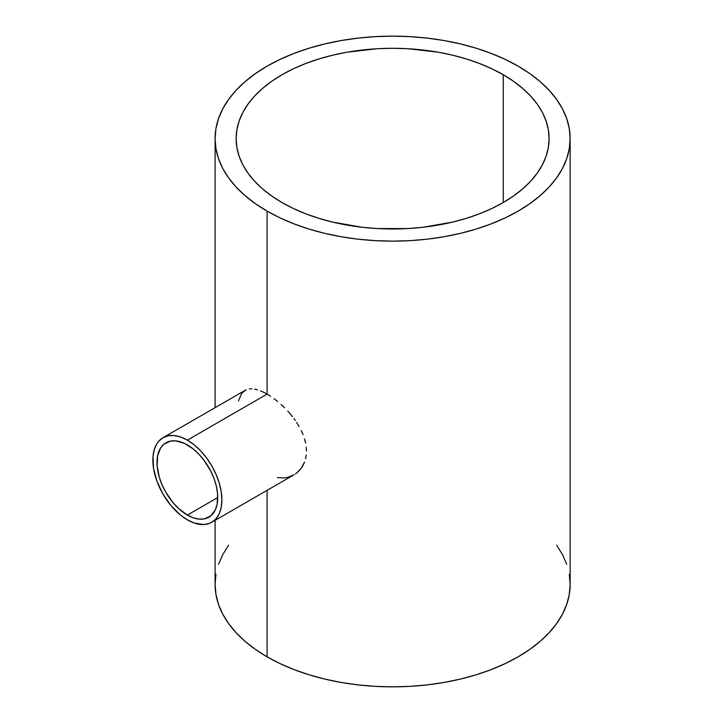 <?xml version="1.0" encoding="UTF-8"?>
<svg xmlns="http://www.w3.org/2000/svg" width="723" height="723" viewBox="0 0 723 723"><rect width="100%" height="100%" fill="white"/><g stroke="black" fill="none" stroke-linecap="round" stroke-linejoin="round"><path stroke-width="1.08" d="M187.384 515.074A42.964 24.808 60 0 1 159.313 477.216A42.964 24.808 60 0 1 165.901 442.792A42.964 24.808 60 0 1 187.384 444.916A42.964 24.808 60 0 1 215.445 482.774A42.964 24.808 60 0 1 208.857 517.198A42.964 24.808 60 0 1 187.384 515.074L217.759 497.532L187.384 515.074L178.563 508.468L173.059 502.666L165.901 492.399L162.124 484.898L159.313 477.216L157.144 465.974L157.587 455.951L160.587 447.989L163.895 444.184L170.501 441.084L175.752 440.876L184.401 443.362L193.303 449.01L199.006 454.297L204.257 460.569L210.863 471.297L214.171 478.924L216.448 486.597L217.614 494.008L217.171 504.039L215.445 509.625L210.863 515.806L204.257 518.906L199.006 519.114L193.303 517.822L187.384 515.074M267.085 394.116L187.384 440.135A48.821 28.188 60 0 1 219.268 483.154A48.821 28.188 60 0 1 211.785 522.268A48.821 28.188 60 0 1 187.384 519.855A48.821 28.188 60 0 1 155.49 476.837A48.821 28.188 60 0 1 162.973 437.713A48.821 28.188 60 0 1 187.384 440.135L267.085 394.116L270.547 396.249L267.085 394.116L267.085 211.116L267.085 394.116L263.723 392.309L267.085 394.116M274.044 398.689L277.578 401.437L274.044 398.689M281.066 404.437L284.473 407.655L281.066 404.437M287.772 411.089L290.953 414.74L287.772 411.089M292.463 416.611L290.953 414.74L292.463 416.611M295.3 420.452L293.909 418.518L295.3 420.452M299.114 426.471L296.638 422.422L299.114 426.471M303.082 434.713L301.274 430.574L303.082 434.713M305.594 443.054L304.537 438.888L305.594 443.054M306.453 451.116L306.236 447.13L306.453 451.116M305.585 458.662L306.227 454.993L305.585 458.662M303.073 465.305L304.537 462.096L301.247 468.215L303.073 465.305M299.096 470.79L301.247 468.215L296.638 473.014L299.096 470.79M295.291 473.999L296.638 473.014L295.291 473.999M281.961 202.53A156.484 90.348 180 0 1 236.132 138.644A156.484 90.348 180 0 1 332.734 55.174A156.484 90.348 180 0 1 503.271 74.758L503.271 202.53L503.271 74.758A156.484 90.348 180 0 1 549.1 138.644A156.484 90.348 180 0 1 452.499 222.115A156.484 90.348 180 0 1 281.961 202.53L271.649 195.96L262.503 188.839L254.604 181.229L248.043 173.213L242.865 164.871L239.141 156.267L236.882 147.501L236.132 138.644L236.882 129.788L239.141 121.012L242.865 112.417L248.043 104.067L254.604 96.051L262.503 88.45L271.649 81.328L281.961 74.758L293.339 68.802L305.675 63.525L318.852 58.961L332.734 55.174L347.194 52.183L377.279 48.73L392.616 48.296L407.953 48.73L438.048 52.183L452.499 55.174L466.389 58.961L479.557 63.525L491.893 68.802L503.271 74.758L513.583 81.328L522.729 88.45L530.628 96.051L537.189 104.067L542.367 112.417L546.1 121.012L548.35 129.788L549.1 138.644L548.35 147.501L546.1 156.267L542.367 164.871L537.189 173.213L530.628 181.229L522.729 188.839L513.583 195.96L503.271 202.53L491.893 208.477L479.557 213.764L466.389 218.319L452.499 222.115L423.145 227.257L407.953 228.558L377.279 228.558L362.087 227.257L332.734 222.115L318.852 218.319L305.675 213.764L293.339 208.477L281.961 202.53M211.785 522.268L216.078 518.707L219.268 513.664L221.238 507.32L221.898 499.927L221.238 491.767L219.268 483.154L216.078 474.424L211.785 465.901L206.561 457.921L200.587 450.791L194.116 444.79L187.384 440.135L180.642 437.008L174.171 435.544L168.197 435.779L162.973 437.713L158.68 441.274L156.936 443.624L154.342 449.354L153.023 456.249L153.52 468.224L156.936 481.211L162.973 494.089L171.107 505.757L180.642 515.201L187.384 519.855L194.116 522.973L203.651 524.546L209.281 523.452L211.785 522.268L293.89 474.866L287.781 477.325L284.455 477.903L277.37 477.65M518.147 66.173A177.524 102.494 180 0 1 570.14 138.644A177.524 102.494 180 0 1 460.551 233.33A177.524 102.494 180 0 1 267.085 211.116A177.524 102.494 180 0 1 215.093 138.644A177.524 102.494 180 0 1 324.681 43.949A177.524 102.494 180 0 1 518.147 66.173L505.241 59.413L491.242 53.421L476.303 48.251L460.551 43.949L444.148 40.56L427.248 38.12L410.022 36.647L392.616 36.15L375.219 36.647L357.984 38.12L341.084 40.56L324.681 43.949L308.938 48.251L293.99 53.421L280 59.413L267.085 66.173L255.391 73.619L245.016 81.699L236.06 90.33L228.604 99.422L222.738 108.893L218.509 118.644L215.951 128.595L215.093 138.644L215.951 148.685L218.509 158.635L222.738 168.396L228.604 177.867L236.06 186.959L245.016 195.581L255.391 203.66L267.085 211.116L280 217.867L293.99 223.859L308.938 229.028L324.681 233.33L341.084 236.719L357.984 239.168L375.219 240.642L392.616 241.139L410.022 240.642L427.248 239.168L444.148 236.719L460.551 233.33L476.303 229.028L491.242 223.859L505.241 217.867L518.147 211.116L529.842 203.66L540.226 195.581L549.182 186.959L556.629 177.867L562.494 168.396L566.733 158.635L569.29 148.685L570.14 138.644L569.29 128.595L566.733 118.644L562.494 108.893L556.629 99.422L549.182 90.33L540.226 81.699L529.842 73.619L518.147 66.173M215.951 574.315L215.093 584.356A177.524 102.494 0 0 0 267.085 656.827L267.085 490.348L267.085 656.827A177.524 102.494 0 0 0 460.551 679.051A177.524 102.494 0 0 0 570.14 584.356L569.29 574.315M260.515 390.881L263.723 392.309L260.515 390.881M254.532 389.11L257.442 389.805L254.532 389.11M249.372 388.911L251.848 388.811L249.372 388.911M162.973 437.713L246.055 389.814L241.726 393.321L238.454 400.904M215.093 520.361L215.093 584.356L215.951 594.405L218.509 604.356L222.738 614.107L228.604 623.578L236.06 632.67L245.016 641.301L255.391 649.381L267.085 656.827L280 663.587L293.99 669.579L308.938 674.749L324.681 679.051L341.084 682.44L357.984 684.88L375.219 686.353L392.616 686.85L410.022 686.353L427.248 684.88L444.148 682.44L460.551 679.051L476.303 674.749L491.242 669.579L505.241 663.587L518.147 656.827L529.842 649.381L540.226 641.301L549.182 632.67L556.629 623.578L562.494 614.107L566.733 604.356L569.29 594.405L570.14 584.356L570.14 138.644M566.733 564.365L562.494 554.604L556.629 545.133M228.604 545.133L222.738 554.604L218.509 564.365M215.093 407.618L215.093 138.644"/></g></svg>
